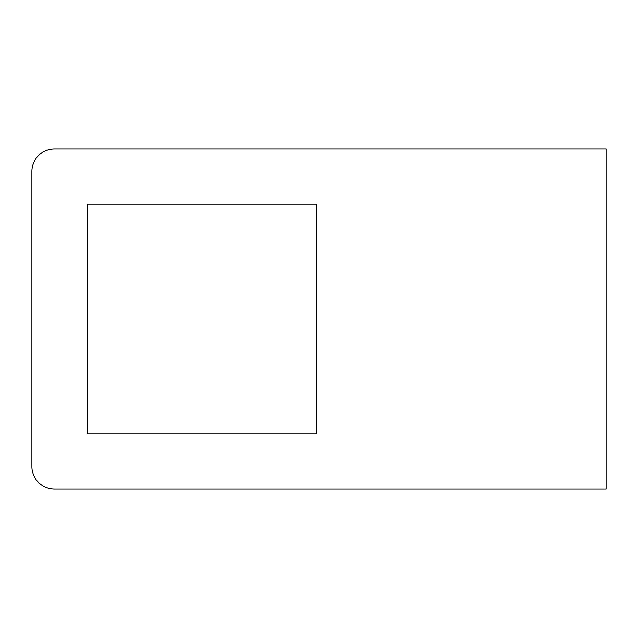 <?xml version="1.0" encoding="UTF-8"?>
<svg xmlns="http://www.w3.org/2000/svg" width="638" height="638" viewBox="0 0 638 638"><rect width="100%" height="100%" fill="white"/><g stroke="black" fill="none" stroke-linecap="round" stroke-linejoin="round"><path stroke-width="0.96" d="M87.191 433.84L87.191 204.16L316.871 204.16L316.871 433.84L87.191 433.84M54.581 489.131L606.1 489.131L606.1 148.869L54.581 148.869A22.681 22.681 0 0 0 31.9 171.55L31.9 466.45A22.681 22.681 0 0 0 54.581 489.131"/></g></svg>
